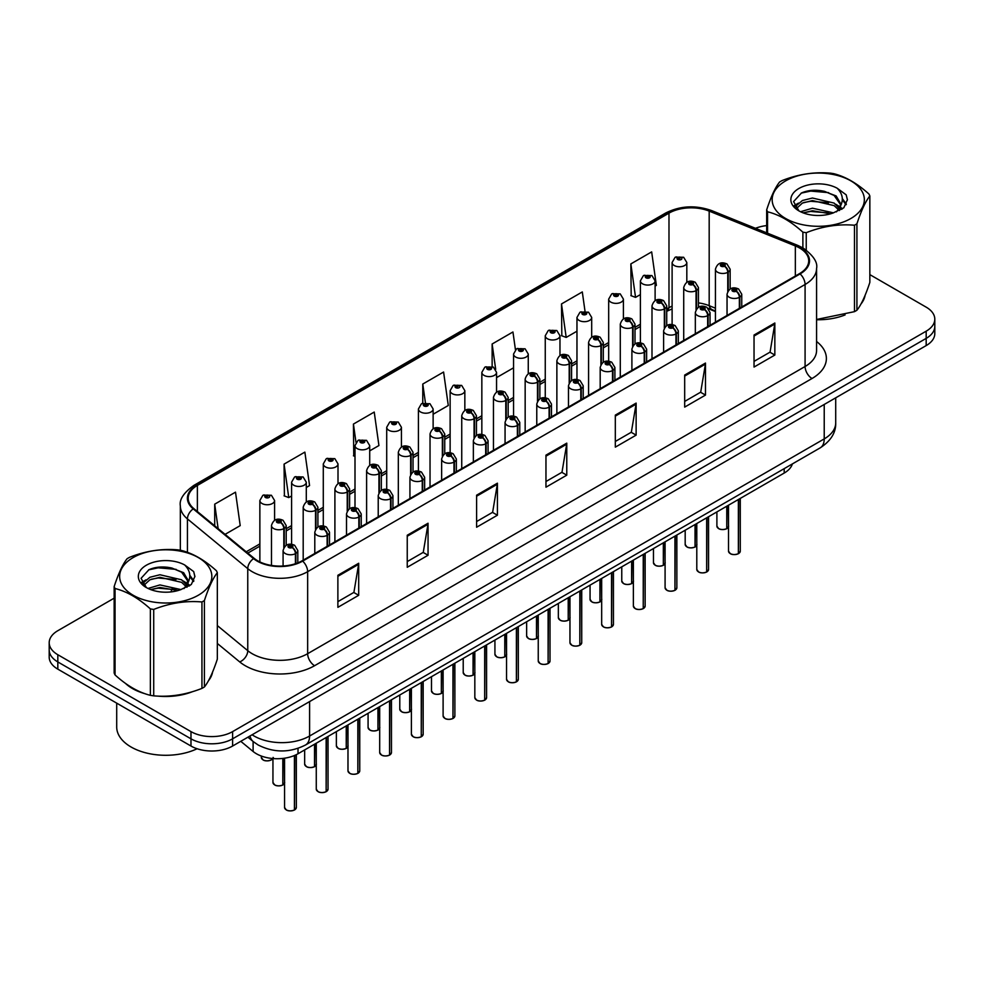 <?xml version="1.0" encoding="UTF-8"?>
<svg xmlns="http://www.w3.org/2000/svg" width="984" height="984" viewBox="0 0 984 984"><rect width="100%" height="100%" fill="white"/><g stroke="black" fill="none" stroke-linecap="round" stroke-linejoin="round"><path stroke-width="1.48" d="M715.429 311.571L710.264 309.48A39.237 22.657 0 0 0 708.763 308.902M792.391 463.907A29.422 16.986 180 0 1 784.199 473.058L298.017 753.756A29.422 16.986 180 0 1 253.109 751.481L240.773 741.309M125.46 683.376A47.084 27.183 0 0 0 132.446 688.529A47.084 27.183 0 0 0 145.005 693.708A47.084 27.183 0 0 1 132.446 688.529A47.084 27.183 0 0 1 125.46 683.376M799.537 247.968A31.39 18.118 180 0 1 808.725 260.785A31.39 18.118 180 0 1 799.537 273.601L302.1 560.794A31.39 18.118 180 0 1 254.192 558.371L193.86 508.63A31.39 18.118 180 0 1 188.19 498.236A31.39 18.118 180 0 1 197.378 485.419L668.985 213.134A31.39 18.118 180 0 1 709.181 211.105L795.343 245.938A31.39 18.118 180 0 1 799.537 247.968M800.09 247.648A32.177 18.573 0 0 0 795.798 245.57L709.636 210.736A32.177 18.573 0 0 0 668.431 212.815L196.825 485.1A32.177 18.573 0 0 0 193.221 508.888L253.552 558.629A32.177 18.573 0 0 0 302.654 561.114L800.09 273.921A32.177 18.573 0 0 0 800.09 247.648M114.156 598.174L57.822 630.707A29.422 16.986 0 0 0 49.2 642.724L49.2 657.14A29.422 16.986 0 0 0 57.822 669.145L190.982 746.032L190.982 738.824A29.422 16.986 0 0 0 232.605 738.824L926.178 338.385A29.422 16.986 0 0 0 934.8 326.381A29.422 16.986 0 0 1 926.178 338.385L232.605 738.824A29.422 16.986 0 0 1 190.982 738.824L57.822 661.937L190.982 738.824L190.982 731.616A29.422 16.986 0 0 0 232.605 731.616L926.178 331.178A29.422 16.986 0 0 0 934.8 319.173A29.422 16.986 0 0 0 926.178 307.156L869.844 274.622M49.2 649.932A29.422 16.986 0 0 0 57.822 661.937A29.422 16.986 0 0 1 49.2 649.932M337.881 575.283L337.881 607.325L358.693 595.308L358.693 563.266L337.881 575.283M337.881 601.642L353.908 592.38L358.606 564.336A7.847 4.526 -120 0 0 358.693 563.266M353.773 592.466L358.693 595.308M407.241 535.247L407.241 567.276L428.052 555.259L428.052 523.23L407.241 535.247M407.241 561.593L423.268 552.344L427.966 524.288A7.847 4.526 -120 0 0 428.052 523.23M423.132 552.418L428.052 555.259M476.6 495.198L476.6 527.227L497.412 515.222L497.412 483.181L476.6 495.198M476.6 521.545L492.627 512.295L497.326 484.251A7.847 4.526 -120 0 0 497.412 483.181M492.492 512.381L497.412 515.222M754.039 335.027L754.039 367.057L774.839 355.052L774.839 323.01L754.039 335.027M754.039 361.374L770.066 352.124L774.752 324.08A7.847 4.526 -120 0 0 774.839 323.01M769.918 352.198L774.839 355.052M684.679 375.064L684.679 407.105L705.479 395.088L705.479 363.059L684.679 375.064M684.679 401.423L700.706 392.161L705.405 364.117A7.847 4.526 -120 0 0 705.479 363.059M700.559 392.247L705.479 395.088M615.32 415.113L615.32 447.142L636.131 435.137L636.131 403.096L615.32 415.113M615.32 441.459L631.347 432.21L636.045 404.166A7.847 4.526 -120 0 0 636.131 403.096M631.199 432.296L636.131 435.137M545.96 455.149L545.96 487.191L566.772 475.174L566.772 443.144L545.96 455.149M545.96 481.508L561.987 472.258L566.686 444.202A7.847 4.526 -120 0 0 566.772 443.144M561.839 472.332L566.772 475.174M715.429 308.201L709.181 305.68A31.39 18.118 0 0 0 698.431 302.887M672.109 306.135A31.39 18.118 0 0 0 668.985 307.709L666.721 309.025M640.399 324.216L635.012 327.328M608.678 342.53L603.29 345.63M576.968 360.833L571.581 363.945M545.259 379.135L539.872 382.247M513.55 397.45L508.162 400.562M481.84 415.752L476.453 418.864M450.131 434.067L444.743 437.179M418.421 452.369L413.034 455.481M386.712 470.684L381.325 473.796M355.003 488.987L349.615 492.098M323.293 507.301L317.906 510.401M291.584 525.604L286.196 528.716M259.862 543.906L246.221 551.79M816.572 319.738A47.084 27.183 0 0 0 845.096 314.917A47.084 27.183 0 0 1 816.572 319.738M860.988 303.995A47.084 27.183 0 0 0 865.096 295.36A47.084 27.183 0 0 1 860.988 303.995M157.698 696.094A47.084 27.183 0 0 0 192.569 691.641A47.084 27.183 0 0 1 157.698 696.094M208.473 680.719A47.084 27.183 0 0 0 212.581 672.084A47.084 27.183 0 0 1 208.473 680.719M766.671 225.594A29.422 16.986 0 0 0 755.466 228.313M167.698 567.264L166.899 567.731M49.2 642.724A29.422 16.986 0 0 0 57.822 654.729L190.982 731.616M306.295 487.474L309.566 485.579L304.868 452.111L284.068 464.128L284.401 495.961M225.078 534.361L240.207 525.628L235.508 492.16L214.709 504.165L214.709 525.813M515.444 349.751L512.947 331.977L492.135 343.994L492.135 366.54M585 311.141L582.307 291.94L561.495 303.945L561.827 335.79M655.11 286.086L656.365 285.36L651.666 251.892L630.855 263.909L631.187 295.753M369.713 450.856L378.926 445.543L374.228 412.062L353.428 424.079L353.76 455.924M433.132 414.239L448.286 405.494L443.587 372.026L422.776 384.043L422.776 403.169M422.776 384.043L425.396 402.665M496.551 375.457L496.834 377.462L513.55 367.819M492.135 343.994L495.69 369.332M561.495 303.945L566.194 337.426L576.968 331.202M566.194 337.426L561.495 335.667M630.855 263.909L635.553 297.377L640.399 294.585M635.553 297.377L630.855 295.618M355.003 456.392L353.428 455.801M353.428 424.079L355.987 442.357M284.068 464.128L288.767 497.596L291.584 495.973M288.767 497.596L284.068 495.838M214.709 504.165L218.141 528.642M190.982 746.032A29.422 16.986 0 0 0 232.605 746.032L926.178 345.593A29.422 16.986 0 0 0 934.8 333.588L934.8 319.173M738.332 553.746C734.839 554.865 732.145 554.841 730.276 553.648L728.504 551.151A5.879 3.395 0 0 0 730.226 553.549A5.879 3.395 0 0 0 738.369 553.66L738.234 553.734A5.695 3.284 180 0 1 730.374 553.635M738.369 553.414L738.726 499.306M739.82 308.078L739.82 297.094A4.908 2.952 -122.2 0 0 736.204 291.178A2.448 1.414 0 0 0 736.13 289.222A2.448 1.414 0 0 0 732.662 289.222A2.448 1.414 0 0 0 732.662 291.227A2.448 1.414 0 0 0 736.044 291.264L733.412 290.219L735.085 289.825L736.204 291.178M736.044 291.264A4.908 2.706 62.1 0 1 739.365 297.353A7.355 4.244 180 0 1 729.193 297.23A7.355 4.244 180 0 1 727.041 294.228C728.91 288.189 732.76 286.442 738.578 288.976L741.751 294.228A7.355 4.244 180 0 1 739.82 297.094M739.365 308.336L739.365 297.353M738.369 553.66L738.369 499.515M726.721 528.728C723.228 529.859 720.534 529.822 718.664 528.629L716.893 526.132A5.879 3.395 0 0 0 718.615 528.543A5.879 3.395 0 0 0 726.758 528.642L726.622 528.716A5.695 3.284 180 0 1 718.763 528.617M726.758 528.396L727.127 506.01M728.209 290.735L728.209 272.088A4.908 2.952 -122.2 0 0 724.593 266.172A2.448 1.414 0 0 0 724.519 264.204A2.448 1.414 0 0 0 721.051 264.204A2.448 1.414 0 0 0 721.051 266.209A2.448 1.414 0 0 0 724.433 266.258L721.801 265.213L723.474 264.807L724.593 266.172M724.433 266.258A4.908 2.706 62.1 0 1 727.754 272.347A7.355 4.244 180 0 1 717.582 272.224A7.355 4.244 180 0 1 715.429 269.21C717.311 263.183 721.149 261.424 726.967 263.97L730.14 269.21A7.355 4.244 180 0 1 728.209 272.088M727.754 291.448L727.754 272.347M726.758 528.642L726.758 506.219M686.82 282.31L686.82 262.507A7.355 4.244 180 0 1 682.281 266.43A7.355 4.244 180 0 1 674.261 265.52A7.355 4.244 180 0 1 672.109 262.507L675.036 257.402A4.908 2.952 57.8 0 1 677.656 257.55A2.448 1.414 0 0 0 677.73 259.505A2.448 1.414 0 0 0 681.199 259.505A2.448 1.414 0 0 0 681.199 257.5A2.448 1.414 0 0 0 677.804 257.464L680.153 258.103L678.763 258.903L678.8 258.091M677.804 257.464A4.908 2.706 -117.9 0 0 675.516 257.132A4.908 2.706 -117.9 0 0 675.295 257.267M678.739 258.89L677.656 257.55M678.763 258.903L678.739 258.128M785.663 180.859A46.1 26.617 -0 0 0 785.663 218.497A46.1 26.617 -0 0 0 850.852 218.497A46.1 26.617 -0 0 0 850.852 180.859A46.1 26.617 -0 0 0 785.663 180.859M816.572 319.468L854.469 311.657A52.964 30.578 -0 0 0 855.711 310.969A52.964 30.578 -0 0 0 856.916 310.243C861.209 304.88 865.514 295.594 869.844 282.396L869.844 195.976A52.964 30.578 -0 0 0 868.946 194.032C857.15 183.344 845.379 176.554 833.632 173.651A52.964 30.578 -0 0 0 830.287 173.135C814.137 171.745 798.061 174.242 782.059 180.589A52.964 30.578 -0 0 0 780.804 181.29A52.964 30.578 -0 0 0 779.599 182.003C775.269 187.452 770.964 196.738 766.671 209.85A52.964 30.578 -0 0 0 767.569 211.794L767.569 233.208M802.882 247.87L802.882 232.175C791.087 221.486 779.316 214.684 767.569 211.794M802.882 232.175A52.964 30.578 -0 0 0 806.24 232.691L806.24 250.034M854.469 311.657L854.469 225.238C838.454 223.835 822.378 226.32 806.24 232.691M854.469 225.238A52.964 30.578 -0 0 0 855.711 224.537A52.964 30.578 -0 0 0 856.916 223.811L856.916 310.243M833.522 212.852L812.452 208.202L800.509 211.732M830.582 213.811L812.452 210.748L803.19 212.888M839.278 208.399L834.112 203.073L812.452 198.03L802.403 200.527L796.597 205.484L795.847 208.178M838.454 209.666L834.112 205.619L812.452 200.576L802.403 203.073L796.302 208.682M836.474 211.868L839.918 207.107L840.68 203.75L836.166 195.951L823.866 191.216C815.478 189.506 808.012 190.097 801.48 192.987L793.584 201.597L798.885 210.81M839.5 210.539L840.68 205.767M840.619 204.746L834.112 195.447L824.457 191.327M798.885 188.485A27.404 15.818 -0 0 0 798.885 210.859A27.404 15.818 -0 0 0 833.14 212.962L843.829 207.784L847.421 199.678L846.191 194.844L837.212 188.252A27.404 15.818 -0 0 0 798.885 188.485M837.212 188.252C842.919 194.057 843.829 200.33 839.918 207.095M766.671 232.839L766.671 209.85M869.844 195.976C865.551 201.339 861.246 210.613 856.916 223.811M828.565 212.962L810.718 211.437L803.608 212.728M841.615 209.346L840.361 208.35M839.598 207.796L838.331 206.96M828.565 202.79L810.718 201.265L803.608 202.556M796.732 205.238L794.641 206.529M846.068 204.746L842.316 199.801M828.639 192.643L810.718 191.093L801.161 193.135M847.421 199.924L846.191 194.844M842.427 208.817L840.582 207.243M840.041 206.837L835.65 204.205M798.467 203.11L794.174 205.595M846.375 204.143L842.304 198.534M116.702 703.142L116.702 726.967A49.04 28.315 0 0 0 131.056 746.991A49.04 28.315 0 0 0 197.107 748.738M133.148 557.584A46.1 26.617 -0 0 0 133.148 595.222A46.1 26.617 -0 0 0 198.338 595.222A46.1 26.617 -0 0 0 198.338 557.584A46.1 26.617 -0 0 0 133.148 557.584M128.289 558.014A52.964 30.578 -0 0 0 127.084 558.74C122.754 564.176 118.449 573.463 114.156 586.587A52.964 30.578 -0 0 0 115.054 588.518L115.054 674.95C126.788 685.602 138.56 692.404 150.368 695.331A52.964 30.578 -0 0 0 153.713 695.848C169.728 697.25 185.804 694.765 201.941 688.394A52.964 30.578 -0 0 0 203.196 687.693A52.964 30.578 -0 0 0 204.401 686.98C208.694 681.604 212.999 672.33 217.329 659.132L217.329 572.7A52.964 30.578 -0 0 0 216.431 570.769C204.623 560.068 192.852 553.279 181.118 550.376A52.964 30.578 -0 0 0 177.76 549.859C161.622 548.482 145.546 550.966 129.531 557.325A52.964 30.578 -0 0 0 128.289 558.014M150.368 695.331L150.368 608.899C138.56 598.211 126.788 591.421 115.054 588.518M150.368 608.899A52.964 30.578 -0 0 0 153.713 609.428L153.713 695.848M201.941 688.394L201.941 601.962C185.939 600.56 169.863 603.044 153.713 609.428M201.941 601.962A52.964 30.578 -0 0 0 203.196 601.261A52.964 30.578 -0 0 0 204.401 600.548L204.401 686.98M114.156 586.587L114.156 673.019A52.964 30.578 -0 0 0 115.054 674.95M180.995 589.588L159.937 584.927L147.994 588.457M178.055 590.535L159.937 587.473L150.675 589.625M186.751 585.136L181.597 579.797L159.937 574.754L149.888 577.264L144.082 582.221L143.32 584.914M185.927 586.403L181.597 582.343L159.937 577.301L149.888 579.797L143.775 585.406M183.959 588.604L187.403 583.832L188.165 580.474L183.651 572.688L171.351 567.94C162.963 566.231 155.497 566.821 148.953 569.711L141.069 578.321L146.37 587.546A27.404 15.818 -0 0 0 180.625 589.687L191.302 584.508L194.906 576.403L193.676 571.569L184.697 564.976A27.404 15.818 -0 0 0 146.358 565.222A27.404 15.818 -0 0 0 146.358 587.596M186.985 587.276L188.165 582.491M188.092 581.47L181.597 572.171L171.929 568.051M184.697 564.976C190.404 570.782 191.302 577.067 187.403 583.819M217.329 572.7C213.036 578.063 208.731 587.35 204.401 600.548M176.05 589.687L158.19 588.161L151.081 589.453M189.088 586.083L187.846 585.074M187.083 584.521L185.804 583.697M176.05 579.514L158.19 577.989L151.081 579.281M144.218 581.962L142.126 583.254M193.553 581.482L189.789 576.538M176.124 569.367L158.19 567.817L148.633 569.871M194.906 576.649L193.676 571.569M189.912 585.542L188.067 583.967M187.513 583.561L183.122 580.929M145.952 579.834L141.647 582.331M193.86 580.88L189.789 575.259M706.623 572.048C703.117 573.18 700.436 573.143 698.566 571.95L696.795 569.453A5.879 3.395 0 0 0 698.517 571.864A5.879 3.395 0 0 0 706.66 571.962L706.524 572.036A5.695 3.284 180 0 1 698.665 571.938M706.66 571.716L707.016 517.621M708.111 326.381L708.111 315.409A4.908 2.952 -122.2 0 0 704.495 309.493A2.448 1.414 0 0 0 704.421 307.525A2.448 1.414 0 0 0 700.952 307.525A2.448 1.414 0 0 0 700.952 309.529A2.448 1.414 0 0 0 704.335 309.579L701.703 308.533L703.375 308.127L704.495 309.493M704.335 309.579A4.908 2.706 62.1 0 1 707.656 315.667A7.355 4.244 180 0 1 697.484 315.532A7.355 4.244 180 0 1 695.331 312.531C697.201 306.504 701.051 304.745 706.869 307.291L710.042 312.531A7.355 4.244 180 0 1 708.111 315.409M707.656 326.639L707.656 315.667M706.66 571.962L706.66 517.83M674.901 590.363C671.408 591.482 668.726 591.446 666.844 590.252L665.086 587.768A5.879 3.395 0 0 0 666.808 590.166A5.879 3.395 0 0 0 674.95 590.265L674.815 590.351A5.695 3.284 180 0 1 666.943 590.252M674.95 590.031L675.307 535.923M676.389 344.695L676.389 333.711A4.908 2.952 -122.2 0 0 672.785 327.795A2.448 1.414 0 0 0 672.699 325.839A2.448 1.414 0 0 0 669.243 325.839A2.448 1.414 0 0 0 669.243 327.844A2.448 1.414 0 0 0 672.625 327.881L669.993 326.836L671.666 326.442L672.785 327.795M672.625 327.881A4.908 2.706 62.1 0 1 675.946 333.97A7.355 4.244 180 0 1 665.774 333.847A7.355 4.244 180 0 1 663.61 330.845C665.491 324.806 669.341 323.059 675.159 325.593L678.333 330.845A7.355 4.244 180 0 1 676.389 333.711M675.946 344.953L675.946 333.97M674.95 590.265L674.95 536.132M643.192 608.666C639.698 609.797 637.017 609.76 635.135 608.567L633.376 606.07A5.879 3.395 0 0 0 635.098 608.481A5.879 3.395 0 0 0 643.241 608.579L643.106 608.653A5.695 3.284 180 0 1 635.234 608.555M643.241 608.333L643.597 554.238M644.68 362.998L644.68 352.014A4.908 2.952 -122.2 0 0 641.064 346.097A2.448 1.414 0 0 0 640.99 344.142A2.448 1.414 0 0 0 637.521 344.142A2.448 1.414 0 0 0 637.521 346.147A2.448 1.414 0 0 0 640.916 346.183L638.284 345.15L639.957 344.744L641.064 346.097M640.916 346.183A4.908 2.706 62.1 0 1 644.237 352.284A7.355 4.244 180 0 1 634.065 352.149A7.355 4.244 180 0 1 631.9 349.148C633.782 343.108 637.632 341.362 643.45 343.896L646.623 349.148A7.355 4.244 180 0 1 644.68 352.014M644.237 363.256L644.237 352.284M643.241 608.579L643.241 554.447M611.482 626.98C607.989 628.099 605.308 628.063 603.426 626.87L601.667 624.385A5.879 3.395 0 0 0 603.389 626.783A5.879 3.395 0 0 0 611.531 626.882L611.396 626.968A5.695 3.284 180 0 1 603.524 626.87M611.531 626.648L611.888 572.54M612.971 381.3L612.971 370.328A4.908 2.952 -122.2 0 0 609.354 364.412A2.448 1.414 0 0 0 609.281 362.456A2.448 1.414 0 0 0 605.812 362.456A2.448 1.414 0 0 0 605.812 364.449A2.448 1.414 0 0 0 609.207 364.498L606.574 363.453L608.247 363.059L609.354 364.412M609.207 364.498A4.908 2.706 62.1 0 1 612.515 370.587A7.355 4.244 180 0 1 602.343 370.464A7.355 4.244 180 0 1 600.191 367.462C602.073 361.423 605.923 359.677 611.74 362.21L614.902 367.462A7.355 4.244 180 0 1 612.971 370.328M612.515 381.571L612.515 370.587M611.531 626.882L611.531 572.75M655.11 300.624L655.11 280.821A7.355 4.244 180 0 1 650.572 284.745A7.355 4.244 180 0 1 642.552 283.822A7.355 4.244 180 0 1 640.399 280.821L643.327 275.717A4.908 2.952 57.8 0 1 645.947 275.864A2.448 1.414 0 0 0 646.021 277.82A2.448 1.414 0 0 0 649.489 277.82A2.448 1.414 0 0 0 649.489 275.815A2.448 1.414 0 0 0 646.094 275.766L648.727 276.812L647.054 277.217L645.947 275.864M647.091 277.23L647.091 276.393M646.094 275.766A4.908 2.706 -117.9 0 0 643.794 275.446A4.908 2.706 -117.9 0 0 643.585 275.582M647.029 277.193L647.029 276.43M623.401 318.927L623.401 299.124A7.355 4.244 180 0 1 618.85 303.047A7.355 4.244 180 0 1 610.843 302.137A7.355 4.244 180 0 1 608.678 299.124L611.617 294.019A4.908 2.952 57.8 0 1 614.237 294.167A2.448 1.414 0 0 0 614.311 296.123A2.448 1.414 0 0 0 617.78 296.123A2.448 1.414 0 0 0 617.78 294.118A2.448 1.414 0 0 0 614.385 294.081L617.017 295.126L615.344 295.52L614.237 294.167M615.381 295.544L615.381 294.708M614.385 294.081A4.908 2.706 -117.9 0 0 612.085 293.749A4.908 2.706 -117.9 0 0 611.876 293.884M615.32 295.507L615.32 294.745M591.692 337.241L591.692 317.438A7.355 4.244 180 0 1 587.14 321.362A7.355 4.244 180 0 1 579.133 320.44A7.355 4.244 180 0 1 576.968 317.438L579.908 312.334A4.908 2.952 57.8 0 1 582.516 312.469A2.448 1.414 0 0 0 582.589 314.437A2.448 1.414 0 0 0 586.058 314.437A2.448 1.414 0 0 0 586.058 312.432A2.448 1.414 0 0 0 582.676 312.383L585.308 313.429L583.635 313.834L582.516 312.469M583.672 313.847L583.672 313.01M582.676 312.383A4.908 2.706 -117.9 0 0 580.375 312.051A4.908 2.706 -117.9 0 0 580.166 312.199M583.635 313.834L583.61 313.047M559.97 355.544L559.97 335.741A7.355 4.244 180 0 1 555.431 339.664A7.355 4.244 180 0 1 547.412 338.742A7.355 4.244 180 0 1 545.259 335.741L548.199 330.636A4.908 2.952 57.8 0 1 550.806 330.784A2.448 1.414 0 0 0 550.88 332.74A2.448 1.414 0 0 0 554.349 332.74A2.448 1.414 0 0 0 554.349 330.735A2.448 1.414 0 0 0 550.966 330.698L553.598 331.743L551.926 332.137L550.806 330.784M551.95 332.161L551.95 331.325M550.966 330.698A4.908 2.706 -117.9 0 0 548.666 330.366A4.908 2.706 -117.9 0 0 548.457 330.501M551.901 332.125L551.901 331.362M695.011 547.043C691.506 548.162 688.825 548.137 686.955 546.944L685.184 544.447A5.879 3.395 0 0 0 686.906 546.846A5.879 3.395 0 0 0 695.048 546.956L694.913 547.03A5.695 3.284 180 0 1 687.053 546.932M695.048 546.71L695.405 524.324M696.5 309.05L696.5 290.391A4.908 2.952 -122.2 0 0 692.884 284.474A2.448 1.414 0 0 0 692.81 282.519A2.448 1.414 0 0 0 689.341 282.519A2.448 1.414 0 0 0 689.341 284.524A2.448 1.414 0 0 0 692.724 284.56L690.091 283.515L691.764 283.121L692.884 284.474M692.724 284.56A4.908 2.706 62.1 0 1 696.045 290.649A7.355 4.244 180 0 1 685.873 290.526A7.355 4.244 180 0 1 683.72 287.525C685.59 281.486 689.44 279.739 695.257 282.273L698.431 287.525A7.355 4.244 180 0 1 696.5 290.391M696.045 309.751L696.045 290.649M695.048 546.956L695.048 524.534M663.302 565.345C659.797 566.476 657.115 566.44 655.246 565.246L653.474 562.75A5.879 3.395 0 0 0 655.196 565.16A5.879 3.395 0 0 0 663.339 565.259L663.204 565.333A5.695 3.284 180 0 1 655.344 565.234M663.339 565.013L663.696 542.627M664.79 327.352L664.79 308.705A4.908 2.952 -122.2 0 0 661.174 302.789A2.448 1.414 0 0 0 661.1 300.821A2.448 1.414 0 0 0 657.632 300.821A2.448 1.414 0 0 0 657.632 302.826A2.448 1.414 0 0 0 661.014 302.875L658.382 301.83L660.055 301.424L661.174 302.789M661.014 302.875A4.908 2.706 62.1 0 1 664.335 308.964A7.355 4.244 180 0 1 654.163 308.828A7.355 4.244 180 0 1 651.998 305.827C653.88 299.8 657.73 298.041 663.548 300.587L666.721 305.827A7.355 4.244 180 0 1 664.79 308.705M664.335 328.066L664.335 308.964M663.339 565.259L663.339 542.836M631.58 583.66C628.087 584.779 625.406 584.742 623.524 583.549L621.765 581.064A5.879 3.395 0 0 0 623.487 583.463A5.879 3.395 0 0 0 631.63 583.561L631.494 583.647A5.695 3.284 180 0 1 623.622 583.549M631.63 583.327L631.986 560.942M633.069 345.667L633.069 327.008A4.908 2.952 -122.2 0 0 629.452 321.091A2.448 1.414 0 0 0 629.379 319.136A2.448 1.414 0 0 0 625.922 319.136A2.448 1.414 0 0 0 625.922 321.141A2.448 1.414 0 0 0 629.305 321.178L626.673 320.132L628.346 319.738L629.452 321.091M629.305 321.178A4.908 2.706 62.1 0 1 632.626 327.266A7.355 4.244 180 0 1 622.454 327.143A7.355 4.244 180 0 1 620.289 324.142C622.171 318.103 626.021 316.356 631.839 318.89L635.012 324.142A7.355 4.244 180 0 1 633.069 327.008M632.626 346.368L632.626 327.266M631.63 583.561L631.63 561.151M599.871 601.962C596.378 603.094 593.696 603.057 591.814 601.864L590.056 599.367A5.879 3.395 0 0 0 591.778 601.778A5.879 3.395 0 0 0 599.92 601.876L599.785 601.95A5.695 3.284 180 0 1 591.913 601.851M599.92 601.63L600.277 579.244M601.359 363.969L601.359 345.322A4.908 2.952 -122.2 0 0 597.743 339.394A2.448 1.414 0 0 0 597.669 337.438A2.448 1.414 0 0 0 594.201 337.438A2.448 1.414 0 0 0 594.201 339.443A2.448 1.414 0 0 0 597.596 339.492L594.963 338.447L596.636 338.041L597.743 339.394M597.596 339.492A4.908 2.706 62.1 0 1 600.904 345.581A7.355 4.244 180 0 1 590.732 345.446A7.355 4.244 180 0 1 588.58 342.444C590.462 336.417 594.311 334.658 600.129 337.204L603.29 342.444A7.355 4.244 180 0 1 601.359 345.322M600.904 364.683L600.904 345.581M599.92 601.876L599.92 579.453M579.773 645.283C576.28 646.414 573.598 646.377 571.716 645.184L569.957 642.687A5.879 3.395 0 0 0 571.679 645.086A5.879 3.395 0 0 0 579.822 645.196L579.687 645.27A5.695 3.284 180 0 1 571.815 645.172M579.822 644.951L580.179 590.855M581.261 399.615L581.261 388.631A4.908 2.952 -122.2 0 0 577.645 382.714A2.448 1.414 0 0 0 577.571 380.759A2.448 1.414 0 0 0 574.102 380.759A2.448 1.414 0 0 0 574.102 382.764A2.448 1.414 0 0 0 577.497 382.801L574.865 381.767L576.538 381.362L577.645 382.714M577.497 382.801A4.908 2.706 62.1 0 1 580.806 388.901A7.355 4.244 180 0 1 570.634 388.766A7.355 4.244 180 0 1 568.481 385.765C570.363 379.726 574.213 377.979 580.031 380.513L583.192 385.765A7.355 4.244 180 0 1 581.261 388.631M580.806 399.873L580.806 388.901M579.822 645.196L579.822 591.064M548.063 663.597C544.57 664.717 541.889 664.68 540.007 663.487L538.248 661.002A5.879 3.395 0 0 0 539.97 663.4A5.879 3.395 0 0 0 548.1 663.499L547.977 663.573A5.695 3.284 180 0 1 540.105 663.474M548.1 663.265L548.469 609.158M549.552 417.917L549.552 406.946A4.908 2.952 -122.2 0 0 545.936 401.029A2.448 1.414 0 0 0 545.862 399.073A2.448 1.414 0 0 0 542.393 399.073A2.448 1.414 0 0 0 542.393 401.066A2.448 1.414 0 0 0 545.788 401.115L543.143 400.07L544.828 399.664L545.936 401.029M545.788 401.115A4.908 2.706 62.1 0 1 549.097 407.204A7.355 4.244 180 0 1 538.924 407.081A7.355 4.244 180 0 1 536.772 404.08C538.654 398.04 542.504 396.294 548.322 398.827L551.483 404.08A7.355 4.244 180 0 1 549.552 406.946M549.097 418.188L549.097 407.204M548.1 663.499L548.1 609.367M516.354 681.9C512.861 683.019 510.179 682.994 508.298 681.801L506.539 679.304A5.879 3.395 0 0 0 508.261 681.703A5.879 3.395 0 0 0 516.391 681.814L516.268 681.887A5.695 3.284 180 0 1 508.396 681.789M516.391 681.568L516.76 627.46M517.842 436.232L517.842 425.248A4.908 2.952 -122.2 0 0 514.226 419.332A2.448 1.414 0 0 0 514.152 417.376A2.448 1.414 0 0 0 510.684 417.376A2.448 1.414 0 0 0 510.684 419.381A2.448 1.414 0 0 0 514.078 419.418L511.434 418.372L513.107 417.979L514.226 419.332M514.078 419.418A4.908 2.706 62.1 0 1 517.387 425.518A7.355 4.244 180 0 1 507.215 425.383A7.355 4.244 180 0 1 505.063 422.382C506.944 416.343 510.794 414.596 516.6 417.13L519.773 422.382A7.355 4.244 180 0 1 517.842 425.248M517.387 436.49L517.387 425.518M516.391 681.814L516.391 627.669M484.645 700.202C481.151 701.334 478.458 701.297 476.588 700.104L474.829 697.607A5.879 3.395 0 0 0 476.551 700.018A5.879 3.395 0 0 0 484.682 700.116L484.546 700.19A5.695 3.284 180 0 1 476.687 700.091M484.682 699.87L485.05 645.775M486.133 454.534L486.133 443.563A4.908 2.952 -122.2 0 0 482.517 437.646A2.448 1.414 0 0 0 482.443 435.678A2.448 1.414 0 0 0 478.974 435.678A2.448 1.414 0 0 0 478.974 437.683A2.448 1.414 0 0 0 482.369 437.732L479.725 436.687L481.397 436.281L482.517 437.646M482.369 437.732A4.908 2.706 62.1 0 1 485.678 443.821A7.355 4.244 180 0 1 475.506 443.698A7.355 4.244 180 0 1 473.353 440.684C475.235 434.657 479.085 432.898 484.891 435.445L488.064 440.684A7.355 4.244 180 0 1 486.133 443.563M485.678 454.793L485.678 443.821M484.682 700.116L484.682 645.984M568.162 620.277C564.668 621.396 561.987 621.359 560.105 620.166L558.346 617.681A5.879 3.395 0 0 0 560.068 620.08A5.879 3.395 0 0 0 568.211 620.178L568.076 620.264A5.695 3.284 180 0 1 560.203 620.166M568.211 619.945L568.567 597.546M569.65 382.284L569.65 363.625A4.908 2.952 -122.2 0 0 566.034 357.709A2.448 1.414 0 0 0 565.96 355.753A2.448 1.414 0 0 0 562.491 355.753A2.448 1.414 0 0 0 562.491 357.746A2.448 1.414 0 0 0 565.886 357.795L563.254 356.749L564.927 356.356L566.034 357.709M565.886 357.795A4.908 2.706 62.1 0 1 569.195 363.883A7.355 4.244 180 0 1 559.023 363.76A7.355 4.244 180 0 1 556.87 360.759C558.752 354.72 562.602 352.973 568.42 355.507L571.581 360.759A7.355 4.244 180 0 1 569.65 363.625M569.195 382.985L569.195 363.883M568.211 620.178L568.211 597.768M536.452 638.579C532.959 639.711 530.278 639.674 528.396 638.481L526.637 635.984A5.879 3.395 0 0 0 528.359 638.382A5.879 3.395 0 0 0 536.489 638.493L536.366 638.567A5.695 3.284 180 0 1 528.494 638.468M536.489 638.247L536.858 615.861M537.941 400.586L537.941 381.927A4.908 2.952 -122.2 0 0 534.324 376.011A2.448 1.414 0 0 0 534.25 374.055A2.448 1.414 0 0 0 530.782 374.055A2.448 1.414 0 0 0 530.782 376.06A2.448 1.414 0 0 0 534.177 376.097L531.532 375.064L533.217 374.658L534.324 376.011M534.177 376.097A4.908 2.706 62.1 0 1 537.485 382.198A7.355 4.244 180 0 1 527.313 382.063A7.355 4.244 180 0 1 525.161 379.061C527.043 373.022 530.893 371.276 536.711 373.809L539.872 379.061A7.355 4.244 180 0 1 537.941 381.927M537.485 401.287L537.485 382.198M536.489 638.493L536.489 616.07M504.743 656.894C501.25 658.013 498.568 657.976 496.686 656.783L494.927 654.298A5.879 3.395 0 0 0 496.649 656.697A5.879 3.395 0 0 0 504.78 656.795L504.657 656.869A5.695 3.284 180 0 1 496.785 656.771M504.78 656.562L505.149 634.163M506.231 418.889L506.231 400.242A4.908 2.952 -122.2 0 0 502.615 394.326A2.448 1.414 0 0 0 502.541 392.37A2.448 1.414 0 0 0 499.072 392.37A2.448 1.414 0 0 0 499.072 394.363A2.448 1.414 0 0 0 502.467 394.412L499.823 393.366L501.508 392.96L502.615 394.326M502.467 394.412A4.908 2.706 62.1 0 1 505.776 400.5A7.355 4.244 180 0 1 495.604 400.377A7.355 4.244 180 0 1 493.451 397.376C495.333 391.337 499.183 389.59 504.989 392.124L508.162 397.376A7.355 4.244 180 0 1 506.231 400.242M505.776 419.602L505.776 400.5M504.78 656.795L504.78 634.372M473.033 675.196C469.54 676.316 466.859 676.291 464.977 675.098L463.218 672.601A5.879 3.395 0 0 0 464.94 674.999A5.879 3.395 0 0 0 473.07 675.11L472.947 675.184A5.695 3.284 180 0 1 465.075 675.086M473.07 674.864L473.439 652.478M474.522 437.203L474.522 418.544A4.908 2.952 -122.2 0 0 470.906 412.628A2.448 1.414 0 0 0 470.832 410.672A2.448 1.414 0 0 0 467.363 410.672A2.448 1.414 0 0 0 467.363 412.677A2.448 1.414 0 0 0 470.758 412.714L468.113 411.669L469.786 411.275L470.906 412.628M470.758 412.714A4.908 2.706 62.1 0 1 474.067 418.815A7.355 4.244 180 0 1 463.894 418.68A7.355 4.244 180 0 1 461.742 415.678C463.624 409.639 467.474 407.893 473.279 410.426L476.453 415.678A7.355 4.244 180 0 1 474.522 418.544M474.067 437.905L474.067 418.815M473.07 675.11L473.07 652.687M528.26 373.858L528.26 354.055A7.355 4.244 180 0 1 523.722 357.979A7.355 4.244 180 0 1 515.702 357.057A7.355 4.244 180 0 1 513.55 354.055L516.489 348.951A4.908 2.952 57.8 0 1 519.097 349.086A2.448 1.414 0 0 0 519.171 351.054A2.448 1.414 0 0 0 522.639 351.054A2.448 1.414 0 0 0 522.639 349.049A2.448 1.414 0 0 0 519.257 349L521.889 350.046L520.216 350.452L519.097 349.086M520.241 350.464L520.241 349.627M519.257 349A4.908 2.706 -117.9 0 0 516.957 348.668A4.908 2.706 -117.9 0 0 516.748 348.816M520.179 350.427L520.179 349.664M496.551 392.161L496.551 372.358A7.355 4.244 180 0 1 492.012 376.282A7.355 4.244 180 0 1 483.993 375.359A7.355 4.244 180 0 1 481.84 372.358L484.78 367.253A4.908 2.952 57.8 0 1 487.387 367.401A2.448 1.414 0 0 0 487.461 369.357A2.448 1.414 0 0 0 490.93 369.357A2.448 1.414 0 0 0 490.93 367.352A2.448 1.414 0 0 0 487.547 367.315L490.18 368.36L488.507 368.754L487.387 367.401M488.531 368.779L488.531 367.942M487.547 367.315A4.908 2.706 -117.9 0 0 485.247 366.983A4.908 2.706 -117.9 0 0 485.026 367.118M488.507 368.754L488.47 367.967M464.842 410.476L464.842 390.673A7.355 4.244 180 0 1 460.303 394.596A7.355 4.244 180 0 1 452.283 393.674A7.355 4.244 180 0 1 450.131 390.673L453.071 385.556A4.908 2.952 57.8 0 1 455.678 385.703A2.448 1.414 0 0 0 455.752 387.659A2.448 1.414 0 0 0 459.221 387.659A2.448 1.414 0 0 0 459.221 385.666A2.448 1.414 0 0 0 455.826 385.617L458.175 386.257L456.797 387.069L456.822 386.245M455.826 385.617A4.908 2.706 -117.9 0 0 453.538 385.285A4.908 2.706 -117.9 0 0 453.317 385.433M456.761 387.044L455.678 385.703M456.797 387.069L456.761 386.281M452.935 718.517C449.442 719.636 446.748 719.611 444.879 718.418L443.108 715.921A5.879 3.395 0 0 0 444.842 718.32A5.879 3.395 0 0 0 452.972 718.431L452.837 718.505A5.695 3.284 180 0 1 444.977 718.406M452.972 718.185L453.341 664.077M454.423 472.849L454.423 461.865A4.908 2.952 -122.2 0 0 450.807 455.949A2.448 1.414 0 0 0 450.733 453.993A2.448 1.414 0 0 0 447.265 453.993A2.448 1.414 0 0 0 447.265 455.998A2.448 1.414 0 0 0 450.66 456.035L448.015 454.989L449.688 454.596L450.807 455.949M450.66 456.035A4.908 2.706 62.1 0 1 453.968 462.123A7.355 4.244 180 0 1 443.796 462A7.355 4.244 180 0 1 441.644 458.999C443.526 452.96 447.363 451.213 453.181 453.747L456.355 458.999A7.355 4.244 180 0 1 454.423 461.865M453.968 473.107L453.968 462.123M452.972 718.431L452.972 664.286M421.226 736.819C417.733 737.951 415.039 737.914 413.169 736.721L411.398 734.224A5.879 3.395 0 0 0 413.12 736.635A5.879 3.395 0 0 0 421.263 736.733L421.127 736.807A5.695 3.284 180 0 1 413.268 736.709M421.263 736.487L421.632 682.392M422.714 491.151L422.714 480.18A4.908 2.952 -122.2 0 0 419.098 474.263A2.448 1.414 0 0 0 419.024 472.295A2.448 1.414 0 0 0 415.555 472.295A2.448 1.414 0 0 0 415.555 474.3A2.448 1.414 0 0 0 418.95 474.349L416.306 473.304L417.979 472.898L419.098 474.263M418.95 474.349A4.908 2.706 62.1 0 1 422.259 480.438A7.355 4.244 180 0 1 412.087 480.303A7.355 4.244 180 0 1 409.934 477.302C411.816 471.274 415.654 469.516 421.472 472.062L424.645 477.302A7.355 4.244 180 0 1 422.714 480.18M422.259 491.41L422.259 480.438M421.263 736.733L421.263 682.601M389.516 755.134C386.023 756.253 383.329 756.216 381.46 755.023L379.689 752.539A5.879 3.395 0 0 0 381.411 754.937A5.879 3.395 0 0 0 389.553 755.036L389.418 755.122A5.695 3.284 180 0 1 381.558 755.023M389.553 754.802L389.91 700.694M391.005 509.466L391.005 498.482A4.908 2.952 -122.2 0 0 387.388 492.566A2.448 1.414 0 0 0 387.315 490.61A2.448 1.414 0 0 0 383.846 490.61A2.448 1.414 0 0 0 383.846 492.615A2.448 1.414 0 0 0 387.229 492.652L384.596 491.606L386.269 491.213L387.388 492.566M387.229 492.652A4.908 2.706 62.1 0 1 390.55 498.74A7.355 4.244 180 0 1 380.377 498.617A7.355 4.244 180 0 1 378.225 495.616C380.095 489.577 383.944 487.83 389.762 490.364L392.936 495.616A7.355 4.244 180 0 1 391.005 498.482M390.55 509.724L390.55 498.74M389.553 755.036L389.553 700.903M357.807 773.436C354.302 774.568 351.62 774.531 349.751 773.338L347.979 770.841A5.879 3.395 0 0 0 349.701 773.252A5.879 3.395 0 0 0 357.844 773.35L357.709 773.424A5.695 3.284 180 0 1 349.849 773.326M357.844 773.104L358.201 719.009M359.295 527.768L359.295 516.784A4.908 2.952 -122.2 0 0 355.679 510.868A2.448 1.414 0 0 0 355.605 508.912A2.448 1.414 0 0 0 352.137 508.912A2.448 1.414 0 0 0 352.137 510.917A2.448 1.414 0 0 0 355.519 510.967L352.887 509.921L354.56 509.515L355.679 510.868M355.519 510.967A4.908 2.706 62.1 0 1 358.84 517.055A7.355 4.244 180 0 1 348.668 516.92A7.355 4.244 180 0 1 346.516 513.919C348.385 507.892 352.235 506.133 358.053 508.679L361.226 513.919A7.355 4.244 180 0 1 359.295 516.784M358.84 528.027L358.84 517.055M357.844 773.35L357.844 719.218M326.085 791.751C322.592 792.87 319.911 792.833 318.041 791.64L316.27 789.156A5.879 3.395 0 0 0 317.992 791.554A5.879 3.395 0 0 0 326.134 791.653L325.999 791.739A5.695 3.284 180 0 1 318.127 791.64M326.134 791.419L326.491 737.311M327.586 546.071L327.586 535.099A4.908 2.952 -122.2 0 0 323.97 529.183A2.448 1.414 0 0 0 323.896 527.227A2.448 1.414 0 0 0 320.427 527.227A2.448 1.414 0 0 0 320.427 529.22A2.448 1.414 0 0 0 323.81 529.269L321.178 528.223L322.85 527.83L323.97 529.183M323.81 529.269A4.908 2.706 62.1 0 1 327.131 535.357A7.355 4.244 180 0 1 316.959 535.234A7.355 4.244 180 0 1 314.794 532.233C316.676 526.194 320.526 524.447 326.344 526.981L329.517 532.233A7.355 4.244 180 0 1 327.586 535.099M327.131 546.341L327.131 535.357M326.134 791.653L326.134 737.52M294.376 810.053C290.883 811.185 288.201 811.148 286.319 809.955L284.56 807.458A5.879 3.395 0 0 0 286.282 809.857A5.879 3.395 0 0 0 294.425 809.967L294.29 810.041A5.695 3.284 180 0 1 286.418 809.943M294.425 809.721L294.782 755.368M295.864 563.574L295.864 553.402A4.908 2.952 -122.2 0 0 292.248 547.485A2.448 1.414 0 0 0 292.174 545.53A2.448 1.414 0 0 0 288.706 545.53A2.448 1.414 0 0 0 288.706 547.534A2.448 1.414 0 0 0 292.1 547.571L289.468 546.538L291.141 546.132L292.248 547.485M292.1 547.571A4.908 2.706 62.1 0 1 295.421 553.672A7.355 4.244 180 0 1 285.249 553.537A7.355 4.244 180 0 1 283.084 550.536C284.966 544.496 288.816 542.75 294.634 545.284L297.808 550.536A7.355 4.244 180 0 1 295.864 553.402M295.421 563.734L295.421 553.672M294.425 809.967L294.425 755.515M441.324 693.499C437.831 694.63 435.137 694.593 433.267 693.4L431.496 690.903A5.879 3.395 0 0 0 433.231 693.314A5.879 3.395 0 0 0 441.361 693.413L441.226 693.486A5.695 3.284 180 0 1 433.366 693.388M441.361 693.179L441.73 670.781M442.812 455.506L442.812 436.859A4.908 2.952 -122.2 0 0 439.196 430.943A2.448 1.414 0 0 0 439.122 428.975A2.448 1.414 0 0 0 435.654 428.975A2.448 1.414 0 0 0 435.654 430.98A2.448 1.414 0 0 0 439.048 431.029L436.404 429.983L438.077 429.577L439.196 430.943M439.048 431.029A4.908 2.706 62.1 0 1 442.357 437.117A7.355 4.244 180 0 1 432.185 436.994A7.355 4.244 180 0 1 430.033 433.981C431.914 427.954 435.764 426.207 441.57 428.741L444.743 433.981A7.355 4.244 180 0 1 442.812 436.859M442.357 456.219L442.357 437.117M441.361 693.413L441.361 670.99M409.615 711.813C406.121 712.933 403.428 712.908 401.558 711.715L399.787 709.218A5.879 3.395 0 0 0 401.521 711.616A5.879 3.395 0 0 0 409.651 711.727L409.516 711.801A5.695 3.284 180 0 1 401.656 711.703M409.651 711.481L410.021 689.095M411.103 473.821L411.103 455.161A4.908 2.952 -122.2 0 0 407.487 449.245A2.448 1.414 0 0 0 407.413 447.289A2.448 1.414 0 0 0 403.944 447.289A2.448 1.414 0 0 0 403.944 449.294A2.448 1.414 0 0 0 407.339 449.331L404.695 448.286L406.367 447.892L407.487 449.245M407.339 449.331A4.908 2.706 62.1 0 1 410.648 455.42A7.355 4.244 180 0 1 400.476 455.297A7.355 4.244 180 0 1 398.323 452.296C400.205 446.256 404.043 444.51 409.861 447.043L413.034 452.296A7.355 4.244 180 0 1 411.103 455.161M410.648 474.522L410.648 455.42M409.651 711.727L409.651 689.304M377.905 730.116C374.412 731.247 371.718 731.21 369.849 730.017L368.077 727.52A5.879 3.395 0 0 0 369.799 729.931A5.879 3.395 0 0 0 377.942 730.03L377.807 730.103A5.695 3.284 180 0 1 369.947 730.005M377.942 729.784L378.311 707.398M379.393 492.123L379.393 473.476A4.908 2.952 -122.2 0 0 375.777 467.56A2.448 1.414 0 0 0 375.703 465.592A2.448 1.414 0 0 0 372.235 465.592A2.448 1.414 0 0 0 372.235 467.597A2.448 1.414 0 0 0 375.617 467.646L372.985 466.601L374.658 466.195L375.777 467.56M375.617 467.646A4.908 2.706 62.1 0 1 378.938 473.734A7.355 4.244 180 0 1 368.766 473.612A7.355 4.244 180 0 1 366.614 470.598C368.496 464.571 372.333 462.812 378.151 465.358L381.325 470.598A7.355 4.244 180 0 1 379.393 473.476M378.938 492.836L378.938 473.734M377.942 730.03L377.942 707.607M346.196 748.43C342.703 749.55 340.009 749.513 338.139 748.32L336.368 745.835A5.879 3.395 0 0 0 338.09 748.234A5.879 3.395 0 0 0 346.233 748.332L346.097 748.418A5.695 3.284 180 0 1 338.238 748.32M346.233 748.098L346.589 725.712M347.684 510.438L347.684 491.779A4.908 2.952 -122.2 0 0 344.068 485.862A2.448 1.414 0 0 0 343.994 483.907A2.448 1.414 0 0 0 340.526 483.907A2.448 1.414 0 0 0 340.526 485.911A2.448 1.414 0 0 0 343.908 485.948L341.276 484.903L342.949 484.509L344.068 485.862M343.908 485.948A4.908 2.706 62.1 0 1 347.229 492.037A7.355 4.244 180 0 1 337.057 491.914A7.355 4.244 180 0 1 334.904 488.913C336.774 482.873 340.624 481.127 346.442 483.661L349.615 488.913A7.355 4.244 180 0 1 347.684 491.779M347.229 511.139L347.229 492.037M346.233 748.332L346.233 725.921M314.486 766.733C310.981 767.864 308.3 767.827 306.43 766.634L304.659 764.138A5.879 3.395 0 0 0 306.381 766.548A5.879 3.395 0 0 0 314.523 766.647L314.388 766.721A5.695 3.284 180 0 1 306.528 766.622M314.523 766.401L314.88 744.015M315.975 528.74L315.975 510.093A4.908 2.952 -122.2 0 0 312.358 504.165A2.448 1.414 0 0 0 312.285 502.209A2.448 1.414 0 0 0 308.816 502.209A2.448 1.414 0 0 0 308.816 504.214A2.448 1.414 0 0 0 312.199 504.263L309.566 503.218L311.239 502.812L312.358 504.165M312.199 504.263A4.908 2.706 62.1 0 1 315.52 510.352A7.355 4.244 180 0 1 305.347 510.216A7.355 4.244 180 0 1 303.195 507.215C305.065 501.188 308.914 499.429 314.732 501.975L317.906 507.215A7.355 4.244 180 0 1 315.975 510.093M315.52 529.453L315.52 510.352M314.523 766.647L314.523 744.224M282.765 785.048C279.272 786.167 276.59 786.13 274.708 784.937L272.949 782.452A5.879 3.395 0 0 0 274.671 784.851A5.879 3.395 0 0 0 282.814 784.949L282.679 785.035A5.695 3.284 180 0 1 274.807 784.937M282.814 784.715L283.171 758.381M284.253 547.055L284.253 528.396A4.908 2.952 -122.2 0 0 280.649 522.479A2.448 1.414 0 0 0 280.563 520.524A2.448 1.414 0 0 0 277.107 520.524A2.448 1.414 0 0 0 277.107 522.529A2.448 1.414 0 0 0 280.489 522.566L277.857 521.52L279.53 521.126L280.649 522.479M280.489 522.566A4.908 2.706 62.1 0 1 283.81 528.654A7.355 4.244 180 0 1 273.638 528.531A7.355 4.244 180 0 1 271.473 525.53C273.355 519.49 277.205 517.744 283.023 520.278L286.196 525.53A7.355 4.244 180 0 1 284.253 528.396M283.81 547.756L283.81 528.654M282.814 784.949L282.814 758.418M433.132 428.778L433.132 408.975A7.355 4.244 180 0 1 428.594 412.899A7.355 4.244 180 0 1 420.574 411.976A7.355 4.244 180 0 1 418.421 408.975L421.349 403.871A4.908 2.952 57.8 0 1 423.969 404.018A2.448 1.414 0 0 0 424.043 405.974A2.448 1.414 0 0 0 427.511 405.974A2.448 1.414 0 0 0 427.511 403.969A2.448 1.414 0 0 0 424.116 403.932L426.761 404.965L425.088 405.371L423.969 404.018M425.113 405.383L425.113 404.559M424.116 403.932A4.908 2.706 -117.9 0 0 421.828 403.6A4.908 2.706 -117.9 0 0 421.607 403.735M425.051 405.359L425.051 404.584M401.423 447.08L401.423 427.277A7.355 4.244 180 0 1 396.884 431.201A7.355 4.244 180 0 1 388.864 430.291A7.355 4.244 180 0 1 386.712 427.277L389.639 422.173A4.908 2.952 57.8 0 1 392.259 422.321A2.448 1.414 0 0 0 392.333 424.276A2.448 1.414 0 0 0 395.802 424.276A2.448 1.414 0 0 0 395.802 422.284A2.448 1.414 0 0 0 392.407 422.234L395.051 423.28L393.379 423.673L392.259 422.321M393.403 423.698L393.403 422.862M392.407 422.234A4.908 2.706 -117.9 0 0 390.119 421.902A4.908 2.706 -117.9 0 0 389.898 422.038M393.379 423.673L393.342 422.899M369.713 465.395L369.713 445.592A7.355 4.244 180 0 1 365.175 449.516A7.355 4.244 180 0 1 357.155 448.593A7.355 4.244 180 0 1 355.003 445.592L357.93 440.488A4.908 2.952 57.8 0 1 360.55 440.635A2.448 1.414 0 0 0 360.624 442.591A2.448 1.414 0 0 0 364.092 442.591A2.448 1.414 0 0 0 364.092 440.586A2.448 1.414 0 0 0 360.697 440.537L363.342 441.582L361.657 441.988L361.694 441.164M360.697 440.537A4.908 2.706 -117.9 0 0 358.41 440.217A4.908 2.706 -117.9 0 0 358.188 440.352M361.632 441.964L360.55 440.635M361.657 441.988L361.632 441.201M338.004 483.697L338.004 463.894A7.355 4.244 180 0 1 333.465 467.818A7.355 4.244 180 0 1 325.446 466.908A7.355 4.244 180 0 1 323.293 463.894L326.221 458.79A4.908 2.952 57.8 0 1 328.841 458.938A2.448 1.414 0 0 0 328.914 460.893A2.448 1.414 0 0 0 332.383 460.893A2.448 1.414 0 0 0 332.383 458.888A2.448 1.414 0 0 0 328.988 458.851L331.62 459.897L329.947 460.291L328.841 458.938M329.984 460.315L329.984 459.479M328.988 458.851A4.908 2.706 -117.9 0 0 326.7 458.519A4.908 2.706 -117.9 0 0 326.479 458.655M329.947 460.291L329.923 459.516M306.295 502.012L306.295 482.209A7.355 4.244 180 0 1 301.756 486.133A7.355 4.244 180 0 1 293.736 485.21A7.355 4.244 180 0 1 291.584 482.209L294.511 477.105A4.908 2.952 57.8 0 1 297.131 477.24A2.448 1.414 0 0 0 297.205 479.208A2.448 1.414 0 0 0 300.673 479.208A2.448 1.414 0 0 0 300.673 477.203A2.448 1.414 0 0 0 297.279 477.154L299.911 478.199L298.238 478.605L297.131 477.24M298.275 478.618L298.275 477.781M297.279 477.154A4.908 2.706 -117.9 0 0 294.991 476.822A4.908 2.706 -117.9 0 0 294.769 476.969M298.238 478.605L298.213 477.818M274.585 520.315L274.585 500.512A7.355 4.244 180 0 1 270.034 504.435A7.355 4.244 180 0 1 262.027 503.513A7.355 4.244 180 0 1 259.862 500.512L262.802 495.407A4.908 2.952 57.8 0 1 265.422 495.555A2.448 1.414 0 0 0 265.495 497.51A2.448 1.414 0 0 0 268.964 497.51A2.448 1.414 0 0 0 268.964 495.506A2.448 1.414 0 0 0 265.569 495.469L267.919 496.108L266.529 496.908L266.566 496.096M265.569 495.469A4.908 2.706 -117.9 0 0 263.269 495.137A4.908 2.706 -117.9 0 0 263.06 495.272M266.504 496.895L265.422 495.555M266.529 496.908L266.504 496.133M784.199 468.642L784.199 473.058M253.109 741.481L253.109 751.481M298.017 748.369L298.017 753.756M816.572 341.497A49.04 28.315 180 0 1 812.021 378.508L314.585 665.701A9.803 5.658 60 0 1 307.648 653.696L805.084 366.503A39.237 22.657 0 0 0 816.572 350.476L816.572 268.472A39.237 22.657 180 0 1 805.084 284.487A9.803 5.658 -120 0 0 800.09 273.921M314.585 665.701A49.04 28.315 180 0 1 245.225 665.701A49.04 28.315 180 0 1 239.727 661.924L217.329 643.45M253.552 558.629A9.803 6.556 129.5 0 0 247.759 568.654L247.759 650.67A39.237 22.657 0 0 0 252.162 653.696A39.237 22.657 0 0 0 307.648 653.696L307.648 571.679A39.237 22.657 180 0 1 247.759 568.654L187.44 518.912A39.237 22.657 180 0 1 180.343 505.924L180.343 550.24M816.572 268.472C817.889 262.347 813.374 255.508 803.055 247.968L797.889 245.459A9.803 4.588 112 0 0 795.798 245.57M797.889 245.459L711.739 210.625C695.491 204.881 680.067 205.718 665.467 213.134A9.803 5.658 60 0 1 668.431 212.815M196.825 485.1A9.803 5.658 -120 0 0 193.86 485.407C183.676 492.726 179.174 499.564 180.343 505.924M193.221 508.888A9.803 6.556 129.5 0 0 187.44 518.912L187.44 552.344M711.739 210.625A9.803 4.588 112 0 0 709.636 210.736M302.654 561.114A9.803 5.658 60 0 1 307.648 571.679L805.084 284.487L805.084 366.503A9.803 5.658 60 0 0 812.021 378.508M715.429 310.981L712.33 309.739A18.634 8.733 -68 0 1 709.181 305.68L709.181 211.105M668.985 213.134L668.985 307.709A18.634 10.762 60 0 1 666.721 311.141M171.032 591.925A49.04 28.315 180 0 1 172.262 588.493M232.605 731.616L232.605 746.032M926.178 331.178L926.178 345.593M57.822 654.729L57.822 669.145M187.44 578.924L187.44 583.746M217.329 625.566L247.759 650.67A9.803 6.556 -50.5 0 1 239.727 661.924M795.343 245.938L795.343 276.012M197.378 485.419L197.378 511.52M545.96 456.17L566.686 444.202M615.32 416.121L636.045 404.166M684.679 376.085L705.405 364.117M754.039 336.036L774.752 324.08M476.6 496.219L497.326 484.251M407.241 536.255L427.966 524.288M337.881 576.304L358.606 564.336M252.101 734.777A39.237 22.657 0 0 0 254.106 736.02A39.237 22.657 0 0 0 309.591 736.02L824.223 438.901A39.237 22.657 0 0 0 835.711 422.886C836.006 432.616 830.816 440.943 820.164 447.88L305.52 744.999A19.618 11.328 60 0 0 309.591 736.02L309.591 701.58M824.223 404.461L824.223 438.901A19.618 11.328 60 0 1 820.164 447.88M250.01 735.983A19.618 13.124 129.5 0 0 253.294 741.641L247.907 737.188M738.726 553.451A5.879 3.395 0 0 0 740.275 551.151L740.275 498.421M727.127 528.433A5.879 3.395 0 0 0 728.504 526.92M707.016 571.753A5.879 3.395 0 0 0 708.566 569.453L708.566 516.723M675.307 590.056A5.879 3.395 0 0 0 676.857 587.768L676.857 535.038M643.597 608.37A5.879 3.395 0 0 0 645.147 606.07L645.147 553.34M611.888 626.673A5.879 3.395 0 0 0 613.438 624.385L613.438 571.643M695.405 546.747A5.879 3.395 0 0 0 696.795 545.234M663.696 565.05A5.879 3.395 0 0 0 665.086 563.537M631.986 583.352A5.879 3.395 0 0 0 633.376 581.851M600.277 601.667A5.879 3.395 0 0 0 601.667 600.154M580.179 644.987A5.879 3.395 0 0 0 581.728 642.687L581.728 589.957M548.469 663.29A5.879 3.395 0 0 0 550.019 661.002L550.019 608.26M516.76 681.604A5.879 3.395 0 0 0 518.31 679.304L518.31 626.574M485.05 699.907A5.879 3.395 0 0 0 486.588 697.607L486.588 644.877M568.567 619.969A5.879 3.395 0 0 0 569.957 618.469M536.858 638.284A5.879 3.395 0 0 0 538.248 636.771M505.149 656.586A5.879 3.395 0 0 0 506.539 655.086M473.439 674.901A5.879 3.395 0 0 0 474.829 673.388M453.341 718.222A5.879 3.395 0 0 0 454.879 715.921L454.879 663.191M421.632 736.524A5.879 3.395 0 0 0 423.169 734.224L423.169 681.494M389.91 754.826A5.879 3.395 0 0 0 391.46 752.539L391.46 699.809M358.201 773.141A5.879 3.395 0 0 0 359.75 770.841L359.75 718.111M326.491 791.444A5.879 3.395 0 0 0 328.041 789.156L328.041 736.413M294.782 809.758A5.879 3.395 0 0 0 296.332 807.458L296.332 754.654M441.73 693.203A5.879 3.395 0 0 0 443.108 691.691M410.021 711.518A5.879 3.395 0 0 0 411.398 710.005M378.311 729.821A5.879 3.395 0 0 0 379.689 728.308M346.589 748.123A5.879 3.395 0 0 0 347.979 746.622M314.88 766.438A5.879 3.395 0 0 0 316.27 764.925M283.171 784.74A5.879 3.395 0 0 0 284.56 783.239M273.109 757.434C275.077 758.922 266.922 762.551 263.109 759.931L261.338 757.434A5.879 3.395 0 0 0 263.06 759.845A5.879 3.395 0 0 0 272.789 758.541M271.313 759.882A5.695 3.284 180 0 1 263.208 759.919M665.467 213.134L193.86 485.407M712.33 309.739L708.222 308.312M700.128 306.59L698.431 306.368M672.109 308.964L666.721 311.276M640.399 326.454L635.012 329.554M608.678 344.757L603.29 347.869M576.968 363.059L571.581 366.171M545.259 381.374L539.872 384.486M513.55 399.676L508.162 402.788M481.84 417.991L476.453 421.103M450.131 436.293L444.743 439.405M418.421 454.608L413.034 457.72M386.712 472.91L381.325 476.022M355.003 491.225L349.615 494.325M323.293 509.527L317.906 512.639M291.584 527.842L286.196 530.942M259.862 546.145L247.808 553.106M305.52 744.999C289.739 752.932 273.946 752.932 258.165 744.999L253.294 741.641M835.711 422.886L835.711 397.819M728.504 551.151L728.504 505.21M727.041 315.458L727.041 294.228M741.751 306.959L741.751 294.228M740.275 551.151L738.689 553.537M716.893 526.132L716.893 511.914M715.429 322.149L715.429 269.21M730.14 289.013L730.14 269.21M728.664 526.132L727.078 528.519M686.82 262.507L683.646 257.267L675.516 257.132M672.109 324.597L672.109 262.507M696.795 569.453L696.795 523.525M695.331 333.761L695.331 312.531M710.042 325.261L710.042 312.531M708.566 569.453L706.979 571.839M665.086 587.768L665.086 541.827M663.61 352.063L663.61 330.845M678.333 343.576L678.333 330.845M676.857 587.768L675.27 590.154M633.376 606.07L633.376 560.142M631.9 370.378L631.9 349.148M646.623 361.878L646.623 349.148M645.147 606.07L643.561 608.456M601.667 624.385L601.667 578.444M600.191 388.68L600.191 367.462M614.902 380.193L614.902 367.462M613.438 624.385L611.851 626.771M655.11 280.821L651.937 275.569L643.794 275.446M640.399 342.899L640.399 280.821M623.401 299.124L620.227 293.884L612.085 293.749M608.678 361.214L608.678 299.124M591.692 317.438L588.518 312.186L580.375 312.051M576.968 379.517L576.968 317.438M559.97 335.741L556.809 330.501L548.666 330.366M545.259 397.819L545.259 335.741M685.184 544.447L685.184 530.228M683.72 340.464L683.72 287.525M698.431 307.328L698.431 287.525M696.955 544.447L695.368 546.833M653.474 562.75L653.474 548.531M651.998 358.766L651.998 305.827M666.721 325.63L666.721 305.827M665.245 562.75L663.659 565.136M621.765 581.064L621.765 566.846M620.289 377.081L620.289 324.142M635.012 343.945L635.012 324.142M633.536 581.064L631.949 583.451M590.056 599.367L590.056 585.148M588.58 395.383L588.58 342.444M603.29 362.247L603.29 342.444M601.827 599.367L600.24 601.753M569.957 642.687L569.957 596.747M568.481 406.995L568.481 385.765M583.192 398.495L583.192 385.765M581.728 642.687L580.142 645.074M538.248 661.002L538.248 615.062M536.772 425.297L536.772 404.08M551.483 416.81L551.483 404.08M550.019 661.002L548.432 663.376M506.539 679.304L506.539 633.364M505.063 443.612L505.063 422.382M519.773 435.113L519.773 422.382M518.31 679.304L516.723 681.691M474.829 697.607L474.829 651.679M473.353 461.914L473.353 440.684M488.064 453.415L488.064 440.684M486.588 697.607L485.014 699.993M558.346 617.681L558.346 603.45M556.87 413.698L556.87 360.759M571.581 380.562L571.581 360.759M570.117 617.681L568.531 620.068M526.637 635.984L526.637 621.765M525.161 432.001L525.161 379.061M539.872 398.864L539.872 379.061M538.408 635.984L536.821 638.37M494.927 654.298L494.927 640.067M493.451 450.315L493.451 397.376M508.162 417.179L508.162 397.376M506.698 654.298L505.112 656.672M463.218 672.601L463.218 658.382M461.742 468.618L461.742 415.678M476.453 435.481L476.453 415.678M474.989 672.601L473.402 674.987M528.26 354.055L525.099 348.803L516.957 348.668M513.55 416.134L513.55 354.055M496.551 372.358L493.39 367.106L485.247 366.983M481.84 434.436L481.84 372.358M464.842 390.673L461.668 385.421L453.538 385.285M450.131 452.751L450.131 390.673M443.108 715.921L443.108 669.981M441.644 480.229L441.644 458.999M456.355 471.73L456.355 458.999M454.879 715.921L453.292 718.308M411.398 734.224L411.398 688.296M409.934 498.531L409.934 477.302M424.645 490.032L424.645 477.302M423.169 734.224L421.582 736.61M379.689 752.539L379.689 706.598M378.225 516.834L378.225 495.616M392.936 508.347L392.936 495.616M391.46 752.539L389.873 754.925M347.979 770.841L347.979 724.913M346.516 535.148L346.516 513.919M361.226 526.649L361.226 513.919M359.75 770.841L358.164 773.227M316.27 789.156L316.27 743.215M314.794 553.451L314.794 532.233M329.517 544.964L329.517 532.233M328.041 789.156L326.454 791.542M284.56 807.458L284.56 758.197M283.084 565.997L283.084 550.536M297.808 562.86L297.808 550.536M296.332 807.458L294.745 809.844M431.496 690.903L431.496 676.684M430.033 486.932L430.033 433.981M444.743 453.784L444.743 433.981M443.267 690.903L441.681 693.289M399.787 709.218L399.787 694.999M398.323 505.235L398.323 452.296M413.034 472.099L413.034 452.296M411.558 709.218L409.971 711.604M368.077 727.52L368.077 713.302M366.614 523.537L366.614 470.598M381.325 490.401L381.325 470.598M379.849 727.52L378.262 729.907M336.368 745.835L336.368 731.616M334.904 541.852L334.904 488.913M349.615 508.716L349.615 488.913M348.139 745.835L346.553 748.221M304.659 764.138L304.659 749.919M303.195 560.154L303.195 507.215M317.906 527.018L317.906 507.215M316.43 764.138L314.843 766.524M272.949 782.452L272.949 758.553M271.473 565.431L271.473 525.53M286.196 545.333L286.196 525.53M284.72 782.452L283.134 784.838M433.132 408.975L429.959 403.723L421.828 403.6M418.421 471.053L418.421 408.975M401.423 427.277L398.249 422.038L390.119 421.902M386.712 489.368L386.712 427.277M369.713 445.592L366.54 440.34L358.41 440.217M355.003 507.67L355.003 445.592M338.004 463.894L334.831 458.655L326.7 458.519M323.293 525.985L323.293 463.894M306.295 482.209L303.121 476.957L294.991 476.822M291.584 544.287L291.584 482.209M261.338 757.434L261.338 756.044M274.585 500.512L271.412 495.272L263.269 495.137M259.862 561.926L259.862 500.512"/></g></svg>
